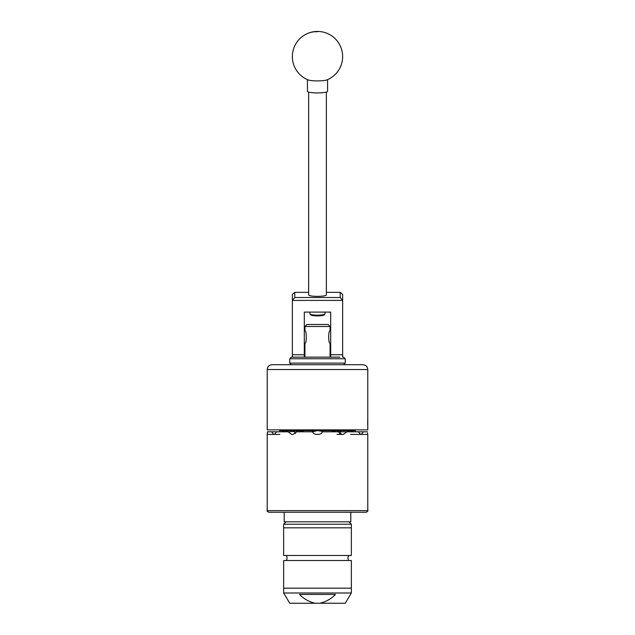 <?xml version="1.0" encoding="UTF-8"?>
<svg xmlns="http://www.w3.org/2000/svg" width="635" height="635" viewBox="0 0 635 635"><rect width="100%" height="100%" fill="white"/><g stroke="black" fill="none" stroke-linecap="round" stroke-linejoin="round"><path stroke-width="0.95" d="M330.692 357.148L330.692 312.095L304.308 312.095L304.308 357.148L292.362 357.148L292.362 294.362L294.775 292.354L294.775 297.513L340.225 297.513L340.225 292.354L326.35 292.354M340.225 292.354L342.638 294.362L342.638 357.148L343.646 357.148L345.257 358.751L289.743 358.751L289.743 363.101L345.257 363.101L345.257 358.751M340.225 297.513L342.614 300.387L292.362 300.411L294.775 297.513M292.362 354.735L304.308 354.735M330.692 354.735L342.638 354.735M308.65 292.354L294.775 292.354M324.945 314.142L324.072 315A6.66 1.04 180 0 1 317.5 315.873A6.66 1.04 180 0 1 310.928 315L310.055 314.142A7.541 1.183 0 0 0 317.5 315.143A7.541 1.183 0 0 0 324.945 314.142A7.541 1.183 0 0 0 325.041 313.96L325.041 312.095M309.959 312.095L309.959 313.96A7.541 1.183 0 0 0 310.055 314.142M308.65 92.091L308.65 294.965A8.85 1.381 180 0 0 317.5 296.354A8.85 1.381 180 0 0 326.35 294.965L326.35 92.091M307.443 79.621L307.443 91.345A10.057 1.572 -0 0 0 314.341 92.837A10.057 1.572 -0 0 0 327.557 91.345L327.557 79.621M308.126 79.915A10.057 1.572 -0 0 0 314.341 80.835A10.057 1.572 -0 0 0 326.874 79.915A25.138 25.138 0 0 0 340.225 45.823A25.138 25.138 0 0 0 292.362 56.578A25.138 25.138 0 0 0 308.126 79.915M289.743 358.751L291.354 357.148L339.86 357.148M284.194 521.795L350.806 521.795L350.806 512.255L366.173 512.255L268.827 512.255L284.194 512.255L284.194 521.795M335.717 512.255L350.806 512.255M348.94 521.795L351.353 524.208L351.353 555.482L283.647 555.482L283.647 527.828L351.353 527.828L283.647 527.828L283.647 524.208L286.06 521.795M351.353 524.208L283.647 524.208M348.94 560.507A3.643 3.643 0 0 1 348.94 555.482M286.06 560.507A3.643 3.643 0 0 0 286.06 555.482M319.857 603.25L345.257 603.25L351.353 592.995L351.353 588.169L283.647 588.169L283.647 560.507L351.353 560.507L351.353 588.169L283.647 588.169L283.647 592.995L289.743 603.25L319.857 603.25C325.906 601.853 331.121 598.916 335.486 594.439L299.514 594.439C303.919 598.94 309.134 601.877 315.143 603.25M351.353 592.995L283.647 592.995M367.784 426.275L367.784 429.871L267.216 429.871L267.216 369.538L367.784 369.538L367.784 425.109M367.768 426.093L367.784 425.132M330.692 343.321L330.073 343.344C328.255 343.733 328.255 330.327 330.073 330.724L330.073 326.493L304.927 326.493L306.943 324.485L328.057 324.485L330.073 326.493M304.927 326.493L304.927 330.724C306.745 330.335 306.745 343.726 304.927 343.344L304.308 343.321M304.927 357.148L304.927 343.344M330.073 330.724L330.692 330.748M330.073 357.148L330.073 343.344M267.216 369.538C267.502 366.601 269.113 364.998 272.042 364.704L362.958 364.704C365.887 364.998 367.498 366.601 367.784 369.538M315.46 434.245A4.826 4.826 0 0 0 316.762 434.419L318.238 434.419A4.826 4.826 0 0 0 322.691 431.451L317.5 430.601L312.309 431.451A4.826 4.826 0 0 0 314.833 434.022M367.673 433.689L367.601 432.927M367.53 431.808L363.339 431.808L361.41 434.419L367.784 434.419L367.784 510.651C368.244 510.961 367.713 511.5 366.173 512.255M350.528 434.419L361.41 434.419M355.211 434.419L360.672 434.419L358.315 431.808L346.869 431.808L343.281 434.419L342.003 434.419L338.161 431.808L322.524 431.808C321.588 433.475 320.159 434.348 318.238 434.419M367.768 418.37L367.665 424.601M316.762 434.419C314.849 434.348 313.412 433.475 312.476 431.808L296.839 431.808L292.997 434.419L291.719 434.419L288.131 431.808L276.685 431.808L274.328 434.419L279.789 434.419L273.59 434.419L271.661 431.808L267.47 431.808L267.224 434.419L273.59 434.419M267.319 433.713L267.391 432.943M267.398 432.864L267.47 431.808M339.463 433.483A4.826 4.183 90 0 0 340.852 431.451L336.359 430.601L331.859 431.451L336.359 430.601L341.154 431.808L346.869 431.808M358.315 431.808L363.339 431.808M271.661 431.808L276.685 431.808M288.131 431.808L294.148 431.451A4.826 4.183 -90 0 0 295.537 433.483M302.562 431.808L303.141 431.451L298.64 430.601L294.148 431.451M286.591 431.808L287.433 431.451L284.837 430.601L282.242 431.451A4.826 2.413 -90 0 0 282.329 431.808M279.789 431.451L279.789 430.601L279.789 431.451L278.908 431.808M281.567 431.808L284.837 430.601L350.163 430.601L352.758 431.451L350.163 430.601L347.567 431.451L350.163 430.601L355.211 430.601L355.211 431.451L355.211 429.871M312.476 431.808L317.5 430.601M336.994 434.419L342.003 434.419M352.671 431.808A4.826 2.413 90 0 0 352.758 431.451L353.433 431.808M331.859 431.451L332.438 431.808M347.567 431.451L348.409 431.808M356.092 431.808L355.211 431.451L356.092 431.808M367.784 423.982L367.784 423.362M367.625 421.442L367.784 423.307M367.721 419.013L367.784 419.441M317.5 31.75A25.138 23.574 -115.3 0 0 306.745 33.861M267.216 434.419L267.216 510.651L367.784 510.651M279.789 429.871L279.789 430.601L284.837 430.601M343.646 364.704L345.257 363.101M291.354 364.704L289.743 363.101M304.308 330.748L304.943 330.748M267.216 510.651C266.756 510.961 267.287 511.5 268.827 512.255"/></g></svg>
